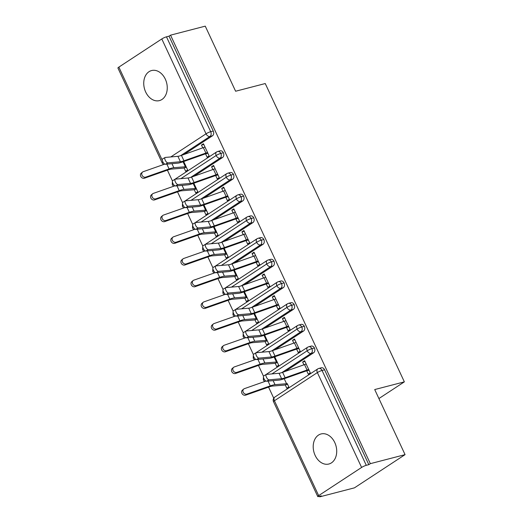 <?xml version="1.0" encoding="UTF-8"?>
<svg xmlns="http://www.w3.org/2000/svg" width="523" height="523" viewBox="0 0 523 523"><rect width="100%" height="100%" fill="white"/><g stroke="black" fill="none" stroke-linecap="round" stroke-linejoin="round"><path stroke-width="0.78" d="M165.314 79.143A15.533 11.46 75.4 0 1 159.404 100.612A15.533 11.46 75.4 0 1 145.682 92.015A15.533 11.46 75.4 0 1 151.598 70.546A15.533 11.46 75.4 0 1 165.314 79.143M334.772 442.55A15.533 11.46 75.4 0 1 328.862 464.019A15.533 11.46 75.4 0 1 315.147 455.422A15.533 11.46 75.4 0 1 321.057 433.953A15.533 11.46 75.4 0 1 334.772 442.55M162.96 162.071A3.641 0.595 -25 0 0 162.169 162.901L117.93 68.036A3.641 0.595 -25 0 1 118.852 67.114L161.797 38.95A3.641 0.595 -25 0 1 166.477 36.826L169.014 36.165L170.544 35.159L205.258 26.15L235.612 91.237L265.253 83.543L404.357 381.862L374.716 389.557L405.07 454.644L354.457 487.841L319.743 496.85L321.279 495.843L318.742 496.504A3.641 0.595 155 0 1 317.742 496.53L273.503 401.664A3.641 0.595 155 0 1 274.425 400.749L318.664 495.608A3.641 0.595 155 0 0 317.742 496.53M167.399 170.152L172.446 180.965M177.519 191.849L182.56 202.663M187.633 213.547L192.68 224.36M197.753 235.245L202.793 246.052M207.873 256.937L212.913 267.75M217.986 278.635L223.027 289.448M228.106 300.333L233.147 311.139M238.22 322.024L243.26 332.837M248.34 343.722L253.38 354.535M258.454 365.42L263.494 376.227M268.574 387.112L273.732 398.18M319.488 496.307L319.743 496.85M378.914 398.552L404.357 381.862M361.609 467.444L317.369 372.579A3.641 0.595 155 0 1 322.05 370.454A3.641 2.687 -104.6 0 0 318.834 368.44L321.37 367.78A3.641 2.687 75.4 0 1 324.587 369.794L322.05 370.454L366.283 465.32A3.641 0.595 155 0 0 361.609 467.444L318.664 495.608M324.587 369.794L368.82 464.659L370.356 463.659L405.07 454.644M366.283 465.32L368.82 464.659M170.544 35.159L370.356 463.659M269.038 379.816L281.596 378.691A8.976 1.471 -25 0 0 285.14 377.769L307.053 370.023A7.283 1.19 155 0 1 308.727 369.5L306.197 364.08A7.283 1.19 155 0 0 304.53 364.596L282.61 372.343A8.976 1.471 -25 0 1 279.066 373.272L266.508 374.396A3.033 1.236 60.8 0 0 266.285 374.461A3.033 1.236 60.8 0 0 266.567 377.469A3.033 1.236 60.8 0 0 269.038 379.816L266.521 381.228L279.079 380.103A12.134 1.987 155 0 0 283.871 378.848L305.785 371.108A4.125 0.673 -25 0 1 306.733 370.807L308.302 374.174L310.296 372.866L304.628 360.713L302.634 362.021L304.955 361.419M288.82 386.948L286.826 388.256L285.257 384.895A7.283 1.19 -25 0 1 284.028 385.124L272.483 386.066A8.976 1.471 155 0 0 268.972 386.974L245.633 395.166A3.033 2.563 -130.1 0 1 242.129 393.727A3.033 2.563 -130.1 0 1 242.411 390.138L243.705 389.047A3.033 2.563 49.9 0 0 243.424 392.636A3.033 2.563 49.9 0 0 246.928 394.081L270.267 385.882A12.134 1.987 -25 0 1 275.006 384.66L286.558 383.719A4.125 0.673 155 0 0 287.251 383.588L288.82 386.948M302.634 362.021L303.935 364.806M183.952 154.494L212.462 135.797L209.926 136.457L180.664 155.645M169.014 36.165L213.247 131.031A3.641 2.687 75.4 0 1 212.462 135.797M180.88 178.644L216.149 155.514A3.641 0.595 -25 0 1 220.83 153.389A3.641 2.687 -104.6 0 0 217.666 151.48L220.203 150.82A3.641 2.687 75.4 0 1 223.367 152.729A3.641 2.687 75.4 0 1 222.582 157.495L220.046 158.149L190.784 177.343M194.066 176.192L222.582 157.495M167.863 162.862L180.428 161.731A8.976 1.471 -25 0 0 183.972 160.809L205.885 153.062A7.283 1.19 155 0 1 207.559 152.546L205.029 147.12A7.283 1.19 155 0 0 203.355 147.636L181.442 155.383A8.976 1.471 -25 0 1 177.898 156.312L165.333 157.436A3.033 1.236 60.8 0 0 165.118 157.501A3.033 1.236 60.8 0 0 165.392 160.509A3.033 1.236 60.8 0 0 167.863 162.862L165.353 164.268L177.912 163.143A12.134 1.987 155 0 0 182.697 161.888L204.617 154.148A4.125 0.673 -25 0 1 205.565 153.854L207.128 157.214L209.122 155.906L203.46 143.76L201.466 145.067L202.767 147.852M186.41 167.327L184.089 167.935L185.658 171.296L187.652 169.988L183.71 161.535L186.083 166.628A4.125 0.673 155 0 1 185.384 166.759L173.839 167.7A12.134 1.987 -25 0 0 169.092 168.922L145.754 177.12L144.459 178.206A3.033 2.563 -130.1 0 1 140.962 176.767A3.033 2.563 -130.1 0 1 141.243 173.178L142.537 172.087A3.033 2.563 49.9 0 0 142.256 175.676A3.033 2.563 49.9 0 0 145.754 177.12M191 200.342L226.269 177.212A3.641 0.595 -25 0 1 230.944 175.081A3.641 2.687 -104.6 0 0 227.78 173.178L230.316 172.518A3.641 2.687 75.4 0 1 233.48 174.427A3.641 2.687 75.4 0 1 232.696 179.186L230.159 179.847L200.897 199.041M204.186 197.89L232.696 179.186M177.983 184.554L190.542 183.429A8.976 1.471 -25 0 0 194.085 182.501L216.006 174.76A7.283 1.19 155 0 1 217.673 174.237L215.143 168.818A7.283 1.19 155 0 0 213.476 169.334L191.555 177.081A8.976 1.471 -25 0 1 188.012 178.003L175.453 179.134A3.033 1.236 60.8 0 0 175.238 179.199A3.033 1.236 60.8 0 0 175.512 182.207A3.033 1.236 60.8 0 0 177.983 184.554L175.466 185.966L188.032 184.835A12.134 1.987 155 0 0 192.817 183.586L214.731 175.839A4.125 0.673 -25 0 1 215.679 175.545L217.248 178.912L219.242 177.604L213.574 165.451L211.58 166.759L212.881 169.544M196.53 189.025L194.21 189.627L195.779 192.994L197.772 191.686L193.824 183.227L196.203 188.319A4.125 0.673 155 0 1 195.504 188.457L183.959 189.398A12.134 1.987 -25 0 0 179.212 190.62L155.874 198.812L154.579 199.904A3.033 2.563 -130.1 0 1 151.082 198.465A3.033 2.563 -130.1 0 1 151.356 194.876L152.651 193.785A3.033 2.563 49.9 0 0 152.37 197.374A3.033 2.563 49.9 0 0 155.874 198.812M201.113 222.04L236.383 198.903A3.641 0.595 -25 0 1 241.064 196.779A3.641 2.687 -104.6 0 0 237.9 194.87L240.436 194.216A3.641 2.687 75.4 0 1 243.6 196.118A3.641 2.687 75.4 0 1 242.816 200.884L240.279 201.545L211.017 220.732M214.299 219.582L242.816 200.884M188.097 206.252L200.662 205.127A8.976 1.471 -25 0 0 204.205 204.199L226.119 196.458A7.283 1.19 155 0 1 227.793 195.935L225.263 190.509A7.283 1.19 155 0 0 223.589 191.032L201.675 198.779A8.976 1.471 -25 0 1 198.132 199.701L185.567 200.825A3.033 1.236 60.8 0 0 185.351 200.891A3.033 1.236 60.8 0 0 185.626 203.905A3.033 1.236 60.8 0 0 188.097 206.252L185.587 207.657L198.145 206.533A12.134 1.987 155 0 0 202.931 205.284L224.851 197.537A4.125 0.673 -25 0 1 225.799 197.243L227.368 200.603L229.362 199.296L223.694 187.149L221.7 188.457L223.001 191.241M206.644 210.723L204.323 211.325L205.892 214.685L207.886 213.377L203.944 204.924L206.317 210.017A4.125 0.673 155 0 1 205.624 210.148L194.072 211.089A12.134 1.987 -25 0 0 189.326 212.318L165.987 220.51L164.693 221.602A3.033 2.563 -130.1 0 1 161.195 220.163A3.033 2.563 -130.1 0 1 161.476 216.568L162.771 215.476A3.033 2.563 49.9 0 0 162.49 219.072A3.033 2.563 49.9 0 0 165.987 220.51M211.233 243.731L246.503 220.601A3.641 0.595 -25 0 1 251.177 218.477A3.641 2.687 -104.6 0 0 248.013 216.568L250.55 215.907A3.641 2.687 75.4 0 1 253.714 217.816A3.641 2.687 75.4 0 1 252.929 222.582L250.399 223.236L221.131 242.43M224.419 241.28L252.929 222.582M198.217 227.95L210.776 226.819A8.976 1.471 -25 0 0 214.319 225.897L236.239 218.15A7.283 1.19 155 0 1 237.906 217.633L235.376 212.207A7.283 1.19 155 0 0 233.709 212.73L211.789 220.471A8.976 1.471 -25 0 1 208.246 221.399L195.687 222.523A3.033 1.236 60.8 0 0 195.471 222.589A3.033 1.236 60.8 0 0 195.746 225.596A3.033 1.236 60.8 0 0 198.217 227.95L195.7 229.355L208.265 228.231A12.134 1.987 155 0 0 213.051 226.975L234.964 219.235A4.125 0.673 -25 0 1 235.912 218.941L237.481 222.301L239.475 220.994L233.807 208.847L231.813 210.154L233.114 212.939M216.764 232.421L214.443 233.023L216.012 236.383L218.006 235.075L214.064 226.622L216.437 231.715A4.125 0.673 155 0 1 215.738 231.846L204.192 232.787A12.134 1.987 -25 0 0 199.446 234.01L176.107 242.208L174.813 243.3A3.033 2.563 -130.1 0 1 171.315 241.855A3.033 2.563 -130.1 0 1 171.596 238.266L172.884 237.174A3.033 2.563 49.9 0 0 172.603 240.763A3.033 2.563 49.9 0 0 176.107 242.208M221.347 265.429L256.616 242.299A3.641 0.595 -25 0 1 261.297 240.168A3.641 2.687 -104.6 0 0 258.133 238.266L260.67 237.605A3.641 2.687 75.4 0 1 263.834 239.514A3.641 2.687 75.4 0 1 263.049 244.274L260.513 244.934L231.251 264.128M234.533 262.977L263.049 244.274M208.331 249.641L220.896 248.517A8.976 1.471 -25 0 0 224.439 247.595L246.353 239.848A7.283 1.19 155 0 1 248.026 239.325L245.496 233.905A7.283 1.19 155 0 0 243.823 234.422L221.909 242.169A8.976 1.471 -25 0 1 218.366 243.09L205.801 244.221A3.033 1.236 60.8 0 0 205.585 244.287A3.033 1.236 60.8 0 0 205.866 247.294A3.033 1.236 60.8 0 0 208.331 249.641L205.82 251.053L218.379 249.922A12.134 1.987 155 0 0 223.164 248.673L245.084 240.926A4.125 0.673 -25 0 1 246.032 240.632L247.601 243.999L249.595 242.692L243.927 230.538L241.933 231.846L243.234 234.631M226.884 254.113L224.557 254.714L226.126 258.081L228.12 256.773L224.177 248.314L226.551 253.407A4.125 0.673 155 0 1 225.858 253.544L214.306 254.485A12.134 1.987 -25 0 0 209.56 255.708L186.221 263.899L184.933 264.991A3.033 2.563 -130.1 0 1 181.429 263.553A3.033 2.563 -130.1 0 1 181.71 259.964L183.004 258.872A3.033 2.563 49.9 0 0 182.723 262.461A3.033 2.563 49.9 0 0 186.221 263.899M231.467 287.127L266.737 263.991A3.641 0.595 -25 0 1 271.411 261.866A3.641 2.687 -104.6 0 0 268.247 259.957L270.783 259.303A3.641 2.687 75.4 0 1 273.947 261.206A3.641 2.687 75.4 0 1 273.169 265.972L270.633 266.632L241.365 285.82M244.653 284.675L273.169 265.972M218.451 271.339L231.009 270.214A8.976 1.471 -25 0 0 234.552 269.286L256.473 261.546A7.283 1.19 155 0 1 258.14 261.023L255.61 255.597A7.283 1.19 155 0 0 253.943 256.12L232.022 263.867A8.976 1.471 -25 0 1 228.479 264.788L215.921 265.913A3.033 1.236 60.8 0 0 215.705 265.978A3.033 1.236 60.8 0 0 215.979 268.992A3.033 1.236 60.8 0 0 218.451 271.339L215.934 272.745L228.499 271.62A12.134 1.987 155 0 0 233.284 270.371L255.204 262.624A4.125 0.673 -25 0 1 256.146 262.33L257.715 265.691L259.709 264.383L254.041 252.236L252.047 253.544L253.348 256.329M236.997 275.811L234.677 276.412L236.246 279.779L238.24 278.465L234.297 270.012L236.671 275.105A4.125 0.673 155 0 1 235.971 275.235L224.426 276.183A12.134 1.987 -25 0 0 219.68 277.406L196.341 285.597L195.046 286.689A3.033 2.563 -130.1 0 1 191.549 285.251A3.033 2.563 -130.1 0 1 191.83 281.655L193.118 280.563A3.033 2.563 49.9 0 0 192.843 284.159A3.033 2.563 49.9 0 0 196.341 285.597M241.58 308.818L276.85 285.689A3.641 0.595 -25 0 1 281.531 283.564A3.641 2.687 -104.6 0 0 278.367 281.655L280.903 280.995A3.641 2.687 75.4 0 1 284.067 282.904A3.641 2.687 75.4 0 1 283.283 287.67L280.746 288.323L251.485 307.517M254.773 306.367L283.283 287.67M228.564 293.037L241.129 291.912A8.976 1.471 -25 0 0 244.672 290.984L266.586 283.237A7.283 1.19 155 0 1 268.26 282.721L265.73 277.295A7.283 1.19 155 0 0 264.056 277.818L242.142 285.558A8.976 1.471 -25 0 1 238.599 286.486L226.041 287.611A3.033 1.236 60.8 0 0 225.818 287.676A3.033 1.236 60.8 0 0 226.099 290.683A3.033 1.236 60.8 0 0 228.564 293.037L226.054 294.442L238.612 293.318A12.134 1.987 155 0 0 243.398 292.063L265.318 284.322A4.125 0.673 -25 0 1 266.266 284.028L267.835 287.389L269.829 286.081L264.161 273.934L262.167 275.242L263.468 278.027M247.118 297.509L244.79 298.11L246.359 301.47L248.353 300.163L244.411 291.71L246.784 296.803A4.125 0.673 155 0 1 246.091 296.933L234.539 297.875A12.134 1.987 -25 0 0 229.793 299.097L206.454 307.295L205.166 308.387A3.033 2.563 -130.1 0 1 201.662 306.942A3.033 2.563 -130.1 0 1 201.943 303.353L203.238 302.261A3.033 2.563 49.9 0 0 202.957 305.857A3.033 2.563 49.9 0 0 206.454 307.295M251.7 330.516L286.97 307.387A3.641 0.595 -25 0 1 291.644 305.255A3.641 2.687 -104.6 0 0 288.487 303.353L291.017 302.693A3.641 2.687 75.4 0 1 294.181 304.602A3.641 2.687 75.4 0 1 293.403 309.361L290.866 310.021L261.598 329.215M264.886 328.065L293.403 309.361M238.684 314.728L251.243 313.604A8.976 1.471 -25 0 0 254.786 312.682L276.706 304.935A7.283 1.19 155 0 1 278.373 304.412L275.843 298.993A7.283 1.19 155 0 0 274.176 299.509L252.256 307.256A8.976 1.471 -25 0 1 248.719 308.184L236.154 309.309A3.033 1.236 60.8 0 0 235.938 309.374A3.033 1.236 60.8 0 0 236.213 312.381A3.033 1.236 60.8 0 0 238.684 314.728L236.167 316.14L248.732 315.009A12.134 1.987 155 0 0 253.518 313.761L275.438 306.02A4.125 0.673 -25 0 1 276.379 305.72L277.948 309.086L279.942 307.779L274.281 295.626L272.287 296.933L273.581 299.718M257.231 319.2L254.91 319.801L256.479 323.168L258.473 321.861L254.531 313.401L256.904 318.494A4.125 0.673 155 0 1 256.205 318.631L244.659 319.573A12.134 1.987 -25 0 0 239.913 320.795L216.574 328.987L215.28 330.078A3.033 2.563 -130.1 0 1 211.782 328.64A3.033 2.563 -130.1 0 1 212.063 325.051L213.358 323.959A3.033 2.563 49.9 0 0 213.077 327.548A3.033 2.563 49.9 0 0 216.574 328.987M261.814 352.214L297.084 329.078A3.641 0.595 -25 0 1 301.764 326.953A3.641 2.687 -104.6 0 0 298.6 325.051L301.137 324.391A3.641 2.687 75.4 0 1 304.301 326.293A3.641 2.687 75.4 0 1 303.517 331.059L300.98 331.719L271.718 350.913M275.006 349.763L303.517 331.059M248.798 336.426L261.363 335.302A8.976 1.471 -25 0 0 264.906 334.374L286.82 326.633A7.283 1.19 155 0 1 288.493 326.11L285.963 320.684A7.283 1.19 155 0 0 284.296 321.207L262.376 328.954A8.976 1.471 -25 0 1 258.833 329.876L246.274 331A3.033 1.236 60.8 0 0 246.052 331.066A3.033 1.236 60.8 0 0 246.333 334.079A3.033 1.236 60.8 0 0 248.798 336.426L246.287 337.832L258.846 336.707A12.134 1.987 155 0 0 263.631 335.459L285.551 327.712A4.125 0.673 -25 0 1 286.499 327.418L288.068 330.778L290.062 329.47L284.394 317.324L282.4 318.631L283.701 321.416M267.351 340.898L265.024 341.499L266.593 344.866L268.587 343.559L264.645 335.099L267.018 340.192A4.125 0.673 155 0 1 266.325 340.323L254.773 341.271A12.134 1.987 -25 0 0 250.033 342.493L226.694 350.685L225.4 351.776A3.033 2.563 -130.1 0 1 221.896 350.338A3.033 2.563 -130.1 0 1 222.177 346.742L223.471 345.657A3.033 2.563 49.9 0 0 223.19 349.246A3.033 2.563 49.9 0 0 226.694 350.685M271.934 373.906L307.204 350.776A3.641 0.595 -25 0 1 311.878 348.651A3.641 2.687 -104.6 0 0 308.72 346.742L311.257 346.082A3.641 2.687 75.4 0 1 314.415 347.991A3.641 2.687 75.4 0 1 313.637 352.757L311.1 353.411L281.832 372.605M285.12 371.454L313.637 352.757M258.918 358.124L271.476 357A8.976 1.471 -25 0 0 275.02 356.071L296.94 348.325A7.283 1.19 155 0 1 298.607 347.808L296.077 342.382A7.283 1.19 155 0 0 294.41 342.905L272.49 350.645A8.976 1.471 -25 0 1 268.953 351.574L256.388 352.698A3.033 1.236 60.8 0 0 256.172 352.764A3.033 1.236 60.8 0 0 256.447 355.771A3.033 1.236 60.8 0 0 258.918 358.124L256.401 359.53L268.966 358.405A12.134 1.987 155 0 0 273.751 357.157L295.672 349.41A4.125 0.673 -25 0 1 296.613 349.116L298.182 352.476L300.176 351.168L294.514 339.022L292.52 340.329L293.815 343.114M277.465 362.596L275.144 363.197L276.713 366.558L278.707 365.25L274.765 356.797L277.138 361.89A4.125 0.673 155 0 1 276.438 362.021L264.893 362.962A12.134 1.987 -25 0 0 260.147 364.185L236.808 372.383L235.513 373.474A3.033 2.563 -130.1 0 1 232.016 372.03A3.033 2.563 -130.1 0 1 232.297 368.44L233.591 367.349A3.033 2.563 49.9 0 0 233.31 370.944A3.033 2.563 49.9 0 0 236.808 372.383M308.72 346.742L307.635 347.226A3.641 2.386 -123.3 0 0 307.204 350.776A3.641 2.386 -123.3 0 0 311.1 353.411A3.641 2.687 -104.6 0 0 311.878 348.651L314.415 347.991M263.429 376.815L263.337 379.861A3.641 0.595 -25 0 1 264.128 379.025M292.52 340.329L294.841 339.721M282.4 318.631L284.721 318.03M272.287 296.933L274.608 296.332M262.167 275.242L264.488 274.634M252.047 253.544L254.374 252.942M241.933 231.846L244.254 231.244M231.813 210.154L234.141 209.546M221.7 188.457L224.021 187.855M211.58 166.759L213.907 166.157M201.466 145.067L203.787 144.459M298.6 325.051L297.515 325.528A3.641 2.386 -123.3 0 0 297.084 329.078A3.641 2.386 -123.3 0 0 300.98 331.719A3.641 2.687 -104.6 0 0 301.764 326.953L304.301 326.293M253.309 355.117L253.217 358.163A3.641 0.595 -25 0 1 253.217 358.163A3.641 0.595 -25 0 1 254.015 357.333M288.487 303.353L287.402 303.83A3.641 2.386 -123.3 0 0 286.97 307.387A3.641 2.386 -123.3 0 0 290.866 310.021A3.641 2.687 -104.6 0 0 291.644 305.255L294.181 304.602M244.594 338.087A3.641 3.641 0 0 1 243.103 336.472A3.641 0.595 -25 0 1 243.103 336.466A3.641 0.595 -25 0 1 243.895 335.635M278.367 281.655L277.282 282.139A3.641 2.386 -123.3 0 0 276.85 285.689A3.641 2.386 -123.3 0 0 280.746 288.323A3.641 2.687 -104.6 0 0 281.531 283.564L284.067 282.904M233.075 311.728L232.983 314.774A3.641 0.595 -25 0 1 232.983 314.774A3.641 0.595 -25 0 1 233.781 313.937M268.247 259.957L267.168 260.441A3.641 2.386 -123.3 0 0 266.737 263.991A3.641 2.386 -123.3 0 0 270.633 266.632A3.641 2.687 -104.6 0 0 271.411 261.866L273.947 261.206M222.955 290.03L222.87 293.076A3.641 0.595 -25 0 1 223.661 292.246M258.133 238.266L257.048 238.743A3.641 2.386 -123.3 0 0 256.616 242.299A3.641 2.386 -123.3 0 0 260.513 244.934A3.641 2.687 -104.6 0 0 261.297 240.168L263.834 239.514M212.841 268.332L212.75 271.378A3.641 0.595 -25 0 1 212.75 271.378A3.641 0.595 -25 0 1 213.547 270.548M248.013 216.568L246.934 217.052A3.641 2.386 -123.3 0 0 246.503 220.601A3.641 2.386 -123.3 0 0 250.399 223.236A3.641 2.687 -104.6 0 0 251.177 218.477L253.714 217.816M202.721 246.64L202.636 249.687A3.641 0.595 -25 0 1 203.427 248.85M237.9 194.87L236.814 195.354A3.641 2.386 -123.3 0 0 236.383 198.903A3.641 2.386 -123.3 0 0 240.279 201.545A3.641 2.687 -104.6 0 0 241.064 196.779L243.6 196.118M192.608 224.942L192.516 227.989A3.641 0.595 -25 0 1 193.314 227.159M227.78 173.178L226.701 173.656A3.641 2.386 -123.3 0 0 226.269 177.212A3.641 2.386 -123.3 0 0 230.159 179.847A3.641 2.687 -104.6 0 0 230.944 175.081L233.48 174.427M182.488 203.244L182.403 206.291A3.641 0.595 -25 0 1 182.403 206.291A3.641 0.595 -25 0 1 183.194 205.461M217.666 151.48L216.581 151.964A3.641 2.386 -123.3 0 0 216.149 155.514A3.641 2.386 -123.3 0 0 220.046 158.149A3.641 2.687 -104.6 0 0 220.83 153.389L223.367 152.729M172.374 181.553L172.283 184.593A3.641 0.595 -25 0 1 172.283 184.593A3.641 0.595 -25 0 1 173.074 183.763M266.521 381.228A3.033 1.236 -119.2 0 1 264.05 378.874A3.033 1.236 -119.2 0 1 263.775 375.867L266.285 374.461M306.733 370.807L309.054 370.206M265.952 381.084L244.398 388.654A3.033 2.563 49.9 0 0 243.705 389.047M287.585 384.287L285.257 384.895M256.401 359.53A3.033 1.236 -119.2 0 1 253.936 357.183A3.033 1.236 -119.2 0 1 253.655 354.169L256.172 352.764M296.613 349.116L298.94 348.514M246.287 337.832A3.033 1.236 -119.2 0 1 243.816 335.485A3.033 1.236 -119.2 0 1 243.541 332.478L246.052 331.066M286.499 327.418L288.82 326.816M236.167 316.14A3.033 1.236 -119.2 0 1 233.696 313.787A3.033 1.236 -119.2 0 1 233.421 310.78L235.938 309.374M276.379 305.72L278.707 305.118M226.054 294.442A3.033 1.236 -119.2 0 1 223.583 292.096A3.033 1.236 -119.2 0 1 223.308 289.082L225.818 287.676M266.266 284.028L268.587 283.42M255.839 359.386L234.278 366.956A3.033 2.563 49.9 0 0 233.591 367.349M275.144 363.197A7.283 1.19 -25 0 1 273.915 363.426L262.363 364.374A8.976 1.471 155 0 0 258.852 365.276L235.513 373.474M245.718 337.695L224.164 345.258A3.033 2.563 49.9 0 0 223.471 345.657M265.024 341.499A7.283 1.19 -25 0 1 263.795 341.735L252.249 342.676A8.976 1.471 155 0 0 248.739 343.585L225.4 351.776M235.605 315.997L214.044 323.567A3.033 2.563 49.9 0 0 213.358 323.959M254.91 319.801A7.283 1.19 -25 0 1 253.681 320.037L242.129 320.978A8.976 1.471 155 0 0 238.619 321.887L215.28 330.078M225.485 294.299L203.931 301.869A3.033 2.563 49.9 0 0 203.238 302.261M244.79 298.11A7.283 1.19 -25 0 1 243.561 298.339L232.016 299.287A8.976 1.471 155 0 0 228.505 300.189L205.166 308.387M215.934 272.745A3.033 1.236 -119.2 0 1 213.462 270.398A3.033 1.236 -119.2 0 1 213.188 267.39L215.705 265.978M256.146 262.33L258.467 261.729M215.371 272.607L193.811 280.171A3.033 2.563 49.9 0 0 193.118 280.563M234.677 276.412A7.283 1.19 -25 0 1 233.448 276.647L221.896 277.589A8.976 1.471 155 0 0 218.385 278.491L195.046 286.689M205.82 251.053A3.033 1.236 -119.2 0 1 203.349 248.7A3.033 1.236 -119.2 0 1 203.074 245.692L205.585 244.287M246.032 240.632L248.353 240.031M205.251 250.909L183.697 258.48A3.033 2.563 49.9 0 0 183.004 258.872M224.557 254.714A7.283 1.19 -25 0 1 223.328 254.949L211.782 255.891A8.976 1.471 155 0 0 208.272 256.8L184.933 264.991M195.7 229.355A3.033 1.236 -119.2 0 1 193.229 227.002A3.033 1.236 -119.2 0 1 192.954 223.994L195.471 222.589M235.912 218.941L238.233 218.333M195.138 229.211L173.577 236.782A3.033 2.563 49.9 0 0 172.884 237.174M214.443 233.023A7.283 1.19 -25 0 1 213.207 233.251L201.662 234.199A8.976 1.471 155 0 0 198.152 235.102L174.813 243.3M185.587 207.657A3.033 1.236 -119.2 0 1 183.115 205.31A3.033 1.236 -119.2 0 1 182.841 202.303L185.351 200.891M225.799 197.243L228.12 196.641M185.018 207.52L163.457 215.084A3.033 2.563 49.9 0 0 162.771 215.476M204.323 211.325A7.283 1.19 -25 0 1 203.094 211.56L191.549 212.501A8.976 1.471 155 0 0 188.032 213.404L164.693 221.602M175.466 185.966A3.033 1.236 -119.2 0 1 172.995 183.612A3.033 1.236 -119.2 0 1 172.721 180.605L175.238 179.199M215.679 175.545L217.999 174.944M174.898 185.822L153.344 193.392A3.033 2.563 49.9 0 0 152.651 193.785M194.21 189.627A7.283 1.19 -25 0 1 192.974 189.862L181.429 190.803A8.976 1.471 155 0 0 177.918 191.712L154.579 199.904M165.353 164.268A3.033 1.236 -119.2 0 1 162.882 161.914A3.033 1.236 -119.2 0 1 162.607 158.907L165.118 157.501M205.565 153.854L207.886 153.246M164.784 164.124L143.224 171.694A3.033 2.563 49.9 0 0 142.537 172.087M184.089 167.935A7.283 1.19 -25 0 1 182.86 168.164L171.309 169.112A8.976 1.471 155 0 0 167.798 170.014L144.459 178.206M318.834 368.44A3.641 3.641 0 0 0 317.749 368.918A3.641 2.386 -123.3 0 0 317.369 372.579L274.425 400.749A3.641 2.386 -123.3 0 1 274.81 397.088A3.641 3.641 0 0 0 273.503 401.664M118.852 67.114L162.307 160.299M170.766 156.952L206.036 133.816L161.797 38.95M166.477 36.826L210.71 131.691L213.247 131.031M206.036 133.816A3.641 0.595 -25 0 1 210.71 131.691A3.641 2.687 -104.6 0 1 209.926 136.457A3.641 2.386 -123.3 0 1 206.036 133.816M307.053 370.023L304.53 364.596M285.14 377.769L282.61 372.343M281.596 378.691L279.066 373.272M246.928 394.081L245.633 395.166M268.031 381.09L270.267 385.882M273.13 380.633L275.006 384.66M284.231 378.724L286.558 383.719M296.94 348.325L294.41 342.905M275.02 356.071L272.49 350.645M271.476 357L268.953 351.574M286.82 326.633L284.296 321.207M264.906 334.374L262.376 328.954M261.363 335.302L258.833 329.876M276.706 304.935L274.176 299.509M254.786 312.682L252.256 307.256M251.243 313.604L248.719 308.184M266.586 283.237L264.056 277.818M244.672 290.984L242.142 285.558M241.129 291.912L238.599 286.486M257.911 359.393L260.147 364.185M263.017 358.935L264.893 362.962M274.111 357.026L276.438 362.021M247.797 337.701L250.033 342.493M252.897 337.243L254.773 341.271M263.991 335.328L266.325 340.323M237.677 316.003L239.913 320.795M242.783 315.546L244.659 319.573M253.877 313.637L256.205 318.631M227.564 294.305L229.793 299.097M232.663 293.848L234.539 297.875M243.757 291.939L246.091 296.933M256.473 261.546L253.943 256.12M234.552 269.286L232.022 263.867M231.009 270.214L228.479 264.788M217.444 272.614L219.68 277.406M222.55 272.156L224.426 276.183M233.644 270.241L235.971 275.235M246.353 239.848L243.823 234.422M224.439 247.595L221.909 242.169M220.896 248.517L218.366 243.09M207.33 250.916L209.56 255.708M212.43 250.458L214.306 254.485M223.524 248.549L225.858 253.544M236.239 218.15L233.709 212.73M214.319 225.897L211.789 220.471M210.776 226.819L208.246 221.399M197.21 229.218L199.446 234.01M202.309 228.76L204.192 232.787M213.41 226.851L215.738 231.846M226.119 196.458L223.589 191.032M204.205 204.199L201.675 198.779M200.662 205.127L198.132 199.701M187.097 207.526L189.326 212.318M192.196 207.069L194.072 211.089M203.29 205.153L205.624 210.148M216.006 174.76L213.476 169.334M194.085 182.501L191.555 177.081M190.542 183.429L188.012 178.003M176.977 185.828L179.212 190.62M182.076 185.371L183.959 189.398M193.177 183.462L195.504 188.457M205.885 153.062L203.355 147.636M183.972 160.809L181.442 155.383M180.428 161.731L177.898 156.312M166.857 164.13L169.092 168.922M171.962 163.673L173.839 167.7M183.057 161.764L185.384 166.759M263.337 379.861A3.641 3.641 0 0 0 264.828 381.483M317.749 368.918L274.81 397.088M253.224 358.163A3.641 3.641 0 0 0 254.708 359.785M265.05 375.154L307.635 347.226M254.93 353.456L297.515 325.528M232.99 314.774A3.641 3.641 0 0 0 234.474 316.395M244.816 331.765L287.402 303.83M243.188 333.426L243.103 336.466M222.87 293.076A3.641 3.641 0 0 0 224.36 294.697M234.696 310.067L277.282 282.139M212.756 271.385A3.641 3.641 0 0 0 214.24 272.999M224.583 288.369L267.168 260.441M202.636 249.687A3.641 3.641 0 0 0 204.12 251.308M214.463 266.678L257.048 238.743M192.516 227.989A3.641 3.641 0 0 0 194.007 229.61M204.349 244.98L246.934 217.052M182.403 206.297A3.641 3.641 0 0 0 183.887 207.912M194.229 223.282L236.814 195.354M172.283 184.599A3.641 3.641 0 0 0 173.773 186.221M184.116 201.584L226.701 173.656M162.169 162.901A3.641 3.641 0 0 0 163.653 164.523M173.996 179.892L216.581 151.964"/></g></svg>

